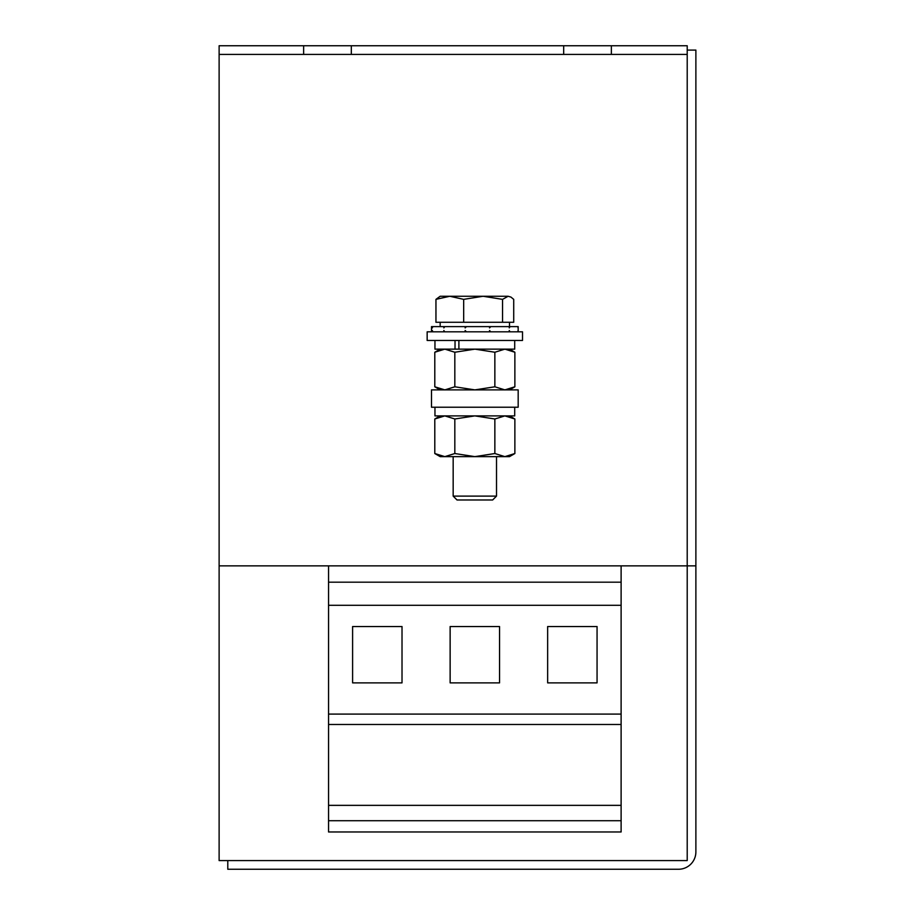 <?xml version="1.0" encoding="UTF-8"?>
<svg xmlns="http://www.w3.org/2000/svg" width="915" height="915" viewBox="0 0 915 915"><rect width="100%" height="100%" fill="white"/><g stroke="black" fill="none" stroke-linecap="round" stroke-linejoin="round"><path stroke-width="1.37" d="M432.383 331.813L432.383 330.509L432.669 331.813M443.855 331.813L443.855 330.509L444.781 331.813M465.163 331.813L465.163 330.509L466.433 331.813M431.491 331.813L431.491 326.609L432.383 326.609L432.383 327.902L432.669 326.609L443.855 326.609L443.855 327.902L444.781 326.609L465.163 326.609L465.163 327.902L466.433 326.609L489.548 326.609L489.548 327.902L490.76 326.609L489.548 326.609M496.513 496.113L492.647 499.979L457.02 499.979L453.165 496.113L496.513 496.113L496.513 456.631M518.176 389.882L431.491 389.882L431.491 407.221L518.176 407.221L518.176 389.882M427.156 331.813L522.511 331.813L522.511 340.472L427.156 340.472L427.156 331.813M303.631 45.75L303.631 54.42L219.12 54.42L219.12 45.75L687.211 45.75L687.211 565.859L687.211 50.085L695.88 50.085L695.88 565.859L687.211 565.859L687.211 860.58L219.12 860.58L219.12 565.859L687.211 565.859L687.211 851.911M351.314 45.75L351.314 54.42L687.211 54.42M563.686 45.75L563.686 54.42M611.369 45.75L611.369 54.42M219.12 54.42L219.12 565.859M303.631 54.42L351.314 54.42M227.789 860.58L227.789 869.25L678.541 869.25A17.339 17.339 0 0 0 695.88 851.911L695.88 565.859L687.211 565.859M328.554 820.709L621.113 820.709L621.113 831.975L328.554 831.975L328.554 805.36L621.113 805.36L621.113 565.859M328.554 805.36L328.554 724.486L621.113 724.486M328.554 724.486L328.554 714.089L621.113 714.089M597.06 626.535L547.65 626.535L547.65 682.876L597.06 682.876L597.06 626.535M402.017 626.535L352.607 626.535L352.607 682.876L402.017 682.876L402.017 626.535M499.544 626.535L450.134 626.535L450.134 682.876L499.544 682.876L499.544 626.535M328.554 714.089L328.554 605.295L621.113 605.295M328.554 605.295L328.554 582.18L621.113 582.18M328.554 582.18L328.554 565.859M621.113 820.709L621.113 805.36M434.797 352.241L434.797 386.793L444.804 389.882L454.824 386.793L454.824 352.241L444.804 349.141L434.797 352.241L440.161 349.141M454.824 352.241L474.839 349.141L494.855 352.241L494.855 386.793L474.839 389.882L454.824 386.793M494.855 386.793L504.863 389.882L514.87 386.793L514.87 352.241L504.863 349.141L494.855 352.241M514.71 340.472L514.71 349.141L434.957 349.141L434.957 340.472M434.797 418.99L434.797 453.531L444.804 456.631L454.824 453.531L454.824 418.99L444.804 415.89L434.797 418.99L440.161 415.89M454.824 418.99L474.839 415.89L494.855 418.99L494.855 453.531L474.839 456.631L454.824 453.531M494.855 453.531L504.863 456.631L514.87 453.531L514.87 418.99L504.863 415.89L494.855 418.99M434.797 453.531L440.161 456.631L509.506 456.631L514.87 453.531M514.71 407.221L514.71 415.89L434.957 415.89L434.957 407.221M455.029 340.472L455.029 349.141M458.895 349.141L458.895 340.472M444.781 326.609L443.855 326.609M466.433 326.609L465.163 326.609M490.76 326.609L509.255 326.609L509.255 327.902L510.021 326.609L509.255 326.609M510.021 326.609L518.027 326.609L518.027 327.902L518.027 326.609M489.548 331.813L489.548 330.509L490.76 331.813M509.255 331.813L509.255 330.509L510.021 331.813M518.027 331.813L518.027 330.509L518.119 331.813M483.109 296.266L440.161 296.266L435.952 299.365L449.814 296.266L463.676 299.365L483.109 296.266L502.552 299.365L508.134 296.266L483.109 296.266M510.947 297.089L508.134 296.266L510.947 297.089L513.715 299.365L513.715 322.274L502.552 322.274L502.552 299.365M502.552 322.274L435.952 322.274L435.952 299.365M463.676 322.274L463.676 299.365M440.161 326.609L440.161 322.274M453.165 496.113L453.165 456.631M509.506 349.141L514.87 352.241M509.506 389.882L514.87 386.793M440.161 389.882L434.797 386.793M509.506 415.89L514.87 418.99M518.176 326.609L518.176 331.813M509.506 326.609L509.506 322.274"/></g></svg>
